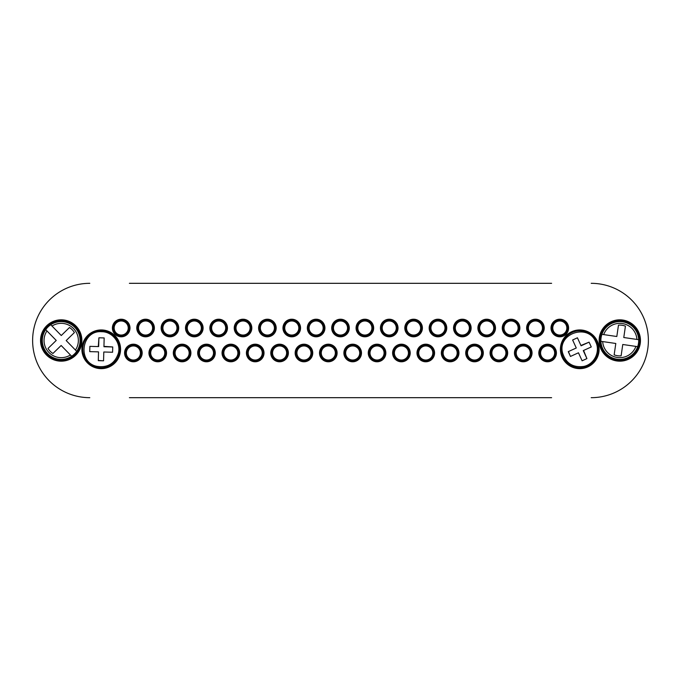 <?xml version="1.0" encoding="UTF-8"?>
<svg xmlns="http://www.w3.org/2000/svg" width="681" height="681" viewBox="0 0 681 681"><rect width="100%" height="100%" fill="white"/><g stroke="black" fill="none" stroke-linecap="round" stroke-linejoin="round"><path stroke-width="1.02" d="M551.619 283.322L129.381 283.322M129.381 397.678L551.619 397.678M89.798 283.322A57.178 57.178 0 0 0 32.62 340.5A57.178 57.178 0 0 0 89.798 397.678M591.202 397.678A57.178 57.178 0 0 0 648.38 340.5A57.178 57.178 0 0 0 591.202 283.322M458.951 352.988A8.793 8.793 0 0 1 445.749 360.607A8.793 8.793 0 0 1 445.749 345.369A8.793 8.793 0 0 1 458.951 352.988M640.463 340.5A20.668 20.668 0 0 1 609.461 358.402A20.668 20.668 0 0 1 609.461 322.598A20.668 20.668 0 0 1 640.463 340.5M599.118 349.293A19.349 19.349 0 0 1 570.091 366.055A19.349 19.349 0 0 1 570.091 332.541A19.349 19.349 0 0 1 599.118 349.293M215.281 352.988A8.793 8.793 0 0 1 202.087 360.607A8.793 8.793 0 0 1 202.087 345.369A8.793 8.793 0 0 1 215.281 352.988M239.644 352.988A8.793 8.793 0 0 1 226.45 360.607A8.793 8.793 0 0 1 226.45 345.369A8.793 8.793 0 0 1 239.644 352.988M264.015 352.988A8.793 8.793 0 0 1 250.821 360.607A8.793 8.793 0 0 1 250.821 345.369A8.793 8.793 0 0 1 264.015 352.988M288.378 352.988A8.793 8.793 0 0 1 275.184 360.607A8.793 8.793 0 0 1 275.184 345.369A8.793 8.793 0 0 1 288.378 352.988M312.749 352.988A8.793 8.793 0 0 1 299.555 360.607A8.793 8.793 0 0 1 299.555 345.369A8.793 8.793 0 0 1 312.749 352.988M337.112 352.988A8.793 8.793 0 0 1 323.918 360.607A8.793 8.793 0 0 1 323.918 345.369A8.793 8.793 0 0 1 337.112 352.988M361.483 352.988A8.793 8.793 0 0 1 348.289 360.607A8.793 8.793 0 0 1 348.289 345.369A8.793 8.793 0 0 1 361.483 352.988M410.217 352.988A8.793 8.793 0 0 1 397.014 360.607A8.793 8.793 0 0 1 397.014 345.369A8.793 8.793 0 0 1 410.217 352.988M385.846 352.988A8.793 8.793 0 0 1 372.652 360.607A8.793 8.793 0 0 1 372.652 345.369A8.793 8.793 0 0 1 385.846 352.988M434.58 352.988A8.793 8.793 0 0 1 421.386 360.607A8.793 8.793 0 0 1 421.386 345.369A8.793 8.793 0 0 1 434.58 352.988M483.314 352.988A8.793 8.793 0 0 1 470.12 360.607A8.793 8.793 0 0 1 470.12 345.369A8.793 8.793 0 0 1 483.314 352.988M507.677 352.988A8.793 8.793 0 0 1 494.483 360.607A8.793 8.793 0 0 1 494.483 345.369A8.793 8.793 0 0 1 507.677 352.988M532.048 352.988A8.793 8.793 0 0 1 518.854 360.607A8.793 8.793 0 0 1 518.854 345.369A8.793 8.793 0 0 1 532.048 352.988M556.411 352.988A8.793 8.793 0 0 1 543.217 360.607A8.793 8.793 0 0 1 543.217 345.369A8.793 8.793 0 0 1 556.411 352.988M568.601 328.012A8.793 8.793 0 0 1 555.407 335.631A8.793 8.793 0 0 1 555.407 320.393A8.793 8.793 0 0 1 568.601 328.012M544.23 328.012A8.793 8.793 0 0 1 531.035 335.631A8.793 8.793 0 0 1 531.035 320.393A8.793 8.793 0 0 1 544.23 328.012M519.867 328.012A8.793 8.793 0 0 1 506.673 335.631A8.793 8.793 0 0 1 506.673 320.393A8.793 8.793 0 0 1 519.867 328.012M495.496 328.012A8.793 8.793 0 0 1 482.301 335.631A8.793 8.793 0 0 1 482.301 320.393A8.793 8.793 0 0 1 495.496 328.012M471.133 328.012A8.793 8.793 0 0 1 457.938 335.631A8.793 8.793 0 0 1 457.938 320.393A8.793 8.793 0 0 1 471.133 328.012M446.762 328.012A8.793 8.793 0 0 1 433.567 335.631A8.793 8.793 0 0 1 433.567 320.393A8.793 8.793 0 0 1 446.762 328.012M422.399 328.012A8.793 8.793 0 0 1 409.204 335.631A8.793 8.793 0 0 1 409.204 320.393A8.793 8.793 0 0 1 422.399 328.012M398.027 328.012A8.793 8.793 0 0 1 384.833 335.631A8.793 8.793 0 0 1 384.833 320.393A8.793 8.793 0 0 1 398.027 328.012M373.665 328.012A8.793 8.793 0 0 1 360.47 335.631A8.793 8.793 0 0 1 360.47 320.393A8.793 8.793 0 0 1 373.665 328.012M349.293 328.012A8.793 8.793 0 0 1 336.099 335.631A8.793 8.793 0 0 1 336.099 320.393A8.793 8.793 0 0 1 349.293 328.012M324.931 328.012A8.793 8.793 0 0 1 311.736 335.631A8.793 8.793 0 0 1 311.736 320.393A8.793 8.793 0 0 1 324.931 328.012M300.559 328.012A8.793 8.793 0 0 1 287.365 335.631A8.793 8.793 0 0 1 287.365 320.393A8.793 8.793 0 0 1 300.559 328.012M276.197 328.012A8.793 8.793 0 0 1 263.002 335.631A8.793 8.793 0 0 1 263.002 320.393A8.793 8.793 0 0 1 276.197 328.012M251.825 328.012A8.793 8.793 0 0 1 238.631 335.631A8.793 8.793 0 0 1 238.631 320.393A8.793 8.793 0 0 1 251.825 328.012M227.463 328.012A8.793 8.793 0 0 1 214.268 335.631A8.793 8.793 0 0 1 214.268 320.393A8.793 8.793 0 0 1 227.463 328.012M203.1 328.012A8.793 8.793 0 0 1 189.897 335.631A8.793 8.793 0 0 1 189.897 320.393A8.793 8.793 0 0 1 203.1 328.012M166.547 352.988A8.793 8.793 0 0 1 153.353 360.607A8.793 8.793 0 0 1 153.353 345.369A8.793 8.793 0 0 1 166.547 352.988M142.176 352.988A8.793 8.793 0 0 1 128.981 360.607A8.793 8.793 0 0 1 128.981 345.369A8.793 8.793 0 0 1 142.176 352.988M190.91 352.988A8.793 8.793 0 0 1 177.715 360.607A8.793 8.793 0 0 1 177.715 345.369A8.793 8.793 0 0 1 190.91 352.988M178.728 328.012A8.793 8.793 0 0 1 165.534 335.631A8.793 8.793 0 0 1 165.534 320.393A8.793 8.793 0 0 1 178.728 328.012M154.366 328.012A8.793 8.793 0 0 1 141.171 335.631A8.793 8.793 0 0 1 141.171 320.393A8.793 8.793 0 0 1 154.366 328.012M129.994 328.012A8.793 8.793 0 0 1 116.8 335.631A8.793 8.793 0 0 1 116.8 320.393A8.793 8.793 0 0 1 129.994 328.012M81.882 340.5A20.668 20.668 0 0 1 50.871 358.402A20.668 20.668 0 0 1 50.871 322.598A20.668 20.668 0 0 1 81.882 340.5M120.58 349.293A19.349 19.349 0 0 1 91.552 366.055A19.349 19.349 0 0 1 91.552 332.541A19.349 19.349 0 0 1 120.58 349.293M80.996 340.5A19.792 19.792 0 0 0 51.313 323.356A19.792 19.792 0 0 0 51.313 357.644A19.792 19.792 0 0 0 80.996 340.5M639.587 340.5A19.792 19.792 0 0 0 609.895 323.356A19.792 19.792 0 0 0 609.895 357.644A19.792 19.792 0 0 0 639.587 340.5M119.703 349.293A18.472 18.472 0 0 0 91.995 333.298A18.472 18.472 0 0 0 91.995 365.297A18.472 18.472 0 0 0 119.703 349.293M598.241 349.293A18.472 18.472 0 0 0 570.533 333.298A18.472 18.472 0 0 0 570.533 365.297A18.472 18.472 0 0 0 598.241 349.293M129.118 328.012A7.917 7.917 0 0 0 117.243 321.151A7.917 7.917 0 0 0 117.243 334.865A7.917 7.917 0 0 0 129.118 328.012M250.948 328.012A7.917 7.917 0 0 0 239.074 321.151A7.917 7.917 0 0 0 239.074 334.865A7.917 7.917 0 0 0 250.948 328.012M275.32 328.012A7.917 7.917 0 0 0 263.445 321.151A7.917 7.917 0 0 0 263.445 334.865A7.917 7.917 0 0 0 275.32 328.012M263.13 352.988A7.917 7.917 0 0 0 251.255 346.135A7.917 7.917 0 0 0 251.255 359.849A7.917 7.917 0 0 0 263.13 352.988M287.501 352.988A7.917 7.917 0 0 0 275.626 346.135A7.917 7.917 0 0 0 275.626 359.849A7.917 7.917 0 0 0 287.501 352.988M299.683 328.012A7.917 7.917 0 0 0 287.808 321.151A7.917 7.917 0 0 0 287.808 334.865A7.917 7.917 0 0 0 299.683 328.012M311.864 352.988A7.917 7.917 0 0 0 299.989 346.135A7.917 7.917 0 0 0 299.989 359.849A7.917 7.917 0 0 0 311.864 352.988M336.235 352.988A7.917 7.917 0 0 0 324.36 346.135A7.917 7.917 0 0 0 324.36 359.849A7.917 7.917 0 0 0 336.235 352.988M348.417 328.012A7.917 7.917 0 0 0 336.542 321.151A7.917 7.917 0 0 0 336.542 334.865A7.917 7.917 0 0 0 348.417 328.012M372.788 328.012A7.917 7.917 0 0 0 360.904 321.151A7.917 7.917 0 0 0 360.904 334.865A7.917 7.917 0 0 0 372.788 328.012M190.033 352.988A7.917 7.917 0 0 0 178.158 346.135A7.917 7.917 0 0 0 178.158 359.849A7.917 7.917 0 0 0 190.033 352.988M202.214 328.012A7.917 7.917 0 0 0 190.339 321.151A7.917 7.917 0 0 0 190.339 334.865A7.917 7.917 0 0 0 202.214 328.012M177.852 328.012A7.917 7.917 0 0 0 165.977 321.151A7.917 7.917 0 0 0 165.977 334.865A7.917 7.917 0 0 0 177.852 328.012M153.48 328.012A7.917 7.917 0 0 0 141.605 321.151A7.917 7.917 0 0 0 141.605 334.865A7.917 7.917 0 0 0 153.48 328.012M165.67 352.988A7.917 7.917 0 0 0 153.787 346.135A7.917 7.917 0 0 0 153.787 359.849A7.917 7.917 0 0 0 165.67 352.988M141.299 352.988A7.917 7.917 0 0 0 129.424 346.135A7.917 7.917 0 0 0 129.424 359.849A7.917 7.917 0 0 0 141.299 352.988M226.586 328.012A7.917 7.917 0 0 0 214.711 321.151A7.917 7.917 0 0 0 214.711 334.865A7.917 7.917 0 0 0 226.586 328.012M238.767 352.988A7.917 7.917 0 0 0 226.892 346.135A7.917 7.917 0 0 0 226.892 359.849A7.917 7.917 0 0 0 238.767 352.988M214.396 352.988A7.917 7.917 0 0 0 202.521 346.135A7.917 7.917 0 0 0 202.521 359.849A7.917 7.917 0 0 0 214.396 352.988M543.353 328.012A7.917 7.917 0 0 0 531.478 321.151A7.917 7.917 0 0 0 531.478 334.865A7.917 7.917 0 0 0 543.353 328.012M531.171 352.988A7.917 7.917 0 0 0 519.297 346.135A7.917 7.917 0 0 0 519.297 359.849A7.917 7.917 0 0 0 531.171 352.988M506.8 352.988A7.917 7.917 0 0 0 494.925 346.135A7.917 7.917 0 0 0 494.925 359.849A7.917 7.917 0 0 0 506.8 352.988M518.982 328.012A7.917 7.917 0 0 0 507.107 321.151A7.917 7.917 0 0 0 507.107 334.865A7.917 7.917 0 0 0 518.982 328.012M567.716 328.012A7.917 7.917 0 0 0 555.841 321.151A7.917 7.917 0 0 0 555.841 334.865A7.917 7.917 0 0 0 567.716 328.012M555.534 352.988A7.917 7.917 0 0 0 543.659 346.135A7.917 7.917 0 0 0 543.659 359.849A7.917 7.917 0 0 0 555.534 352.988M324.054 328.012A7.917 7.917 0 0 0 312.179 321.151A7.917 7.917 0 0 0 312.179 334.865A7.917 7.917 0 0 0 324.054 328.012M433.703 352.988A7.917 7.917 0 0 0 421.828 346.135A7.917 7.917 0 0 0 421.828 359.849A7.917 7.917 0 0 0 433.703 352.988M445.885 328.012A7.917 7.917 0 0 0 434.01 321.151A7.917 7.917 0 0 0 434.01 334.865A7.917 7.917 0 0 0 445.885 328.012M360.598 352.988A7.917 7.917 0 0 0 348.723 346.135A7.917 7.917 0 0 0 348.723 359.849A7.917 7.917 0 0 0 360.598 352.988M384.969 352.988A7.917 7.917 0 0 0 373.094 346.135A7.917 7.917 0 0 0 373.094 359.849A7.917 7.917 0 0 0 384.969 352.988M397.151 328.012A7.917 7.917 0 0 0 385.276 321.151A7.917 7.917 0 0 0 385.276 334.865A7.917 7.917 0 0 0 397.151 328.012M421.513 328.012A7.917 7.917 0 0 0 409.639 321.151A7.917 7.917 0 0 0 409.639 334.865A7.917 7.917 0 0 0 421.513 328.012M482.437 352.988A7.917 7.917 0 0 0 470.562 346.135A7.917 7.917 0 0 0 470.562 359.849A7.917 7.917 0 0 0 482.437 352.988M458.066 352.988A7.917 7.917 0 0 0 446.191 346.135A7.917 7.917 0 0 0 446.191 359.849A7.917 7.917 0 0 0 458.066 352.988M494.619 328.012A7.917 7.917 0 0 0 482.744 321.151A7.917 7.917 0 0 0 482.744 334.865A7.917 7.917 0 0 0 494.619 328.012M470.248 328.012A7.917 7.917 0 0 0 458.373 321.151A7.917 7.917 0 0 0 458.373 334.865A7.917 7.917 0 0 0 470.248 328.012M409.332 352.988A7.917 7.917 0 0 0 397.457 346.135A7.917 7.917 0 0 0 397.457 359.849A7.917 7.917 0 0 0 409.332 352.988M128.232 328.012A7.04 7.04 0 0 0 117.677 321.917A7.04 7.04 0 0 0 117.677 334.107A7.04 7.04 0 0 0 128.232 328.012M152.604 328.012A7.04 7.04 0 0 0 142.048 321.917A7.04 7.04 0 0 0 142.048 334.107A7.04 7.04 0 0 0 152.604 328.012M176.966 328.012A7.04 7.04 0 0 0 166.411 321.917A7.04 7.04 0 0 0 166.411 334.107A7.04 7.04 0 0 0 176.966 328.012M201.338 328.012A7.04 7.04 0 0 0 190.782 321.917A7.04 7.04 0 0 0 190.782 334.107A7.04 7.04 0 0 0 201.338 328.012M225.7 328.012A7.04 7.04 0 0 0 215.145 321.917A7.04 7.04 0 0 0 215.145 334.107A7.04 7.04 0 0 0 225.7 328.012M250.072 328.012A7.04 7.04 0 0 0 239.516 321.917A7.04 7.04 0 0 0 239.516 334.107A7.04 7.04 0 0 0 250.072 328.012M274.434 328.012A7.04 7.04 0 0 0 263.879 321.917A7.04 7.04 0 0 0 263.879 334.107A7.04 7.04 0 0 0 274.434 328.012M298.806 328.012A7.04 7.04 0 0 0 288.25 321.917A7.04 7.04 0 0 0 288.25 334.107A7.04 7.04 0 0 0 298.806 328.012M323.169 328.012A7.04 7.04 0 0 0 312.613 321.917A7.04 7.04 0 0 0 312.613 334.107A7.04 7.04 0 0 0 323.169 328.012M347.54 328.012A7.04 7.04 0 0 0 336.984 321.917A7.04 7.04 0 0 0 336.984 334.107A7.04 7.04 0 0 0 347.54 328.012M371.903 328.012A7.04 7.04 0 0 0 361.347 321.917A7.04 7.04 0 0 0 361.347 334.107A7.04 7.04 0 0 0 371.903 328.012M396.274 328.012A7.04 7.04 0 0 0 385.718 321.917A7.04 7.04 0 0 0 385.718 334.107A7.04 7.04 0 0 0 396.274 328.012M420.637 328.012A7.04 7.04 0 0 0 410.081 321.917A7.04 7.04 0 0 0 410.081 334.107A7.04 7.04 0 0 0 420.637 328.012M445.008 328.012A7.04 7.04 0 0 0 434.452 321.917A7.04 7.04 0 0 0 434.452 334.107A7.04 7.04 0 0 0 445.008 328.012M469.371 328.012A7.04 7.04 0 0 0 458.815 321.917A7.04 7.04 0 0 0 458.815 334.107A7.04 7.04 0 0 0 469.371 328.012M493.742 328.012A7.04 7.04 0 0 0 483.178 321.917A7.04 7.04 0 0 0 483.178 334.107A7.04 7.04 0 0 0 493.742 328.012M518.105 328.012A7.04 7.04 0 0 0 507.549 321.917A7.04 7.04 0 0 0 507.549 334.107A7.04 7.04 0 0 0 518.105 328.012M542.468 328.012A7.04 7.04 0 0 0 531.912 321.917A7.04 7.04 0 0 0 531.912 334.107A7.04 7.04 0 0 0 542.468 328.012M566.839 328.012A7.04 7.04 0 0 0 556.283 321.917A7.04 7.04 0 0 0 556.283 334.107A7.04 7.04 0 0 0 566.839 328.012M554.657 352.988A7.04 7.04 0 0 0 544.102 346.893A7.04 7.04 0 0 0 544.102 359.083A7.04 7.04 0 0 0 554.657 352.988M530.286 352.988A7.04 7.04 0 0 0 519.731 346.893A7.04 7.04 0 0 0 519.731 359.083A7.04 7.04 0 0 0 530.286 352.988M505.923 352.988A7.04 7.04 0 0 0 495.368 346.893A7.04 7.04 0 0 0 495.368 359.083A7.04 7.04 0 0 0 505.923 352.988M481.552 352.988A7.04 7.04 0 0 0 470.997 346.893A7.04 7.04 0 0 0 470.997 359.083A7.04 7.04 0 0 0 481.552 352.988M457.189 352.988A7.04 7.04 0 0 0 446.634 346.893A7.04 7.04 0 0 0 446.634 359.083A7.04 7.04 0 0 0 457.189 352.988M432.818 352.988A7.04 7.04 0 0 0 422.263 346.893A7.04 7.04 0 0 0 422.263 359.083A7.04 7.04 0 0 0 432.818 352.988M408.455 352.988A7.04 7.04 0 0 0 397.9 346.893A7.04 7.04 0 0 0 397.9 359.083A7.04 7.04 0 0 0 408.455 352.988M384.084 352.988A7.04 7.04 0 0 0 373.529 346.893A7.04 7.04 0 0 0 373.529 359.083A7.04 7.04 0 0 0 384.084 352.988M359.721 352.988A7.04 7.04 0 0 0 349.166 346.893A7.04 7.04 0 0 0 349.166 359.083A7.04 7.04 0 0 0 359.721 352.988M335.35 352.988A7.04 7.04 0 0 0 324.794 346.893A7.04 7.04 0 0 0 324.794 359.083A7.04 7.04 0 0 0 335.35 352.988M310.987 352.988A7.04 7.04 0 0 0 300.432 346.893A7.04 7.04 0 0 0 300.432 359.083A7.04 7.04 0 0 0 310.987 352.988M286.624 352.988A7.04 7.04 0 0 0 276.06 346.893A7.04 7.04 0 0 0 276.06 359.083A7.04 7.04 0 0 0 286.624 352.988M262.253 352.988A7.04 7.04 0 0 0 251.698 346.893A7.04 7.04 0 0 0 251.698 359.083A7.04 7.04 0 0 0 262.253 352.988M237.89 352.988A7.04 7.04 0 0 0 227.335 346.893A7.04 7.04 0 0 0 227.335 359.083A7.04 7.04 0 0 0 237.89 352.988M213.519 352.988A7.04 7.04 0 0 0 202.964 346.893A7.04 7.04 0 0 0 202.964 359.083A7.04 7.04 0 0 0 213.519 352.988M189.156 352.988A7.04 7.04 0 0 0 178.601 346.893A7.04 7.04 0 0 0 178.601 359.083A7.04 7.04 0 0 0 189.156 352.988M164.785 352.988A7.04 7.04 0 0 0 154.229 346.893A7.04 7.04 0 0 0 154.229 359.083A7.04 7.04 0 0 0 164.785 352.988M140.422 352.988A7.04 7.04 0 0 0 129.867 346.893A7.04 7.04 0 0 0 129.867 359.083A7.04 7.04 0 0 0 140.422 352.988M101.699 331.707C112.399 331.638 121.099 342.824 118.392 353.184C114.876 363.603 107.692 367.978 96.821 366.327C76.927 362.318 81.524 330.047 101.699 331.707M89.866 346.357L89.73 351.634L98.524 351.864L98.294 360.658L103.563 360.802L103.801 352L112.595 352.239L112.731 346.961L103.938 346.731L104.167 337.938L98.898 337.793L98.66 346.586L89.866 346.357L89.73 351.634L98.524 351.864M104.167 337.938L98.898 337.793L98.302 346.578M98.294 360.479L103.563 360.802L103.801 352L112.595 352.239L112.731 346.961L103.946 346.365M61.264 335.52L50.752 324.743A18.915 18.915 0 0 0 45.712 329.655L56.234 340.44L48.019 348.442A15.391 15.391 0 0 0 52.931 353.482L61.145 345.48L71.658 356.257A18.915 18.915 0 0 1 45.712 329.655L46.963 330.94A17.153 17.153 0 0 0 70.407 354.98L71.658 356.257A18.915 18.915 0 0 0 76.698 351.345L66.185 340.56L74.391 332.558A15.391 15.391 0 0 0 69.479 327.518L61.264 335.52M50.752 324.743A18.915 18.915 0 0 1 76.698 351.345L75.446 350.06A17.153 17.153 0 0 0 52.003 326.02L50.752 324.743A18.915 18.915 0 0 1 76.698 351.345M595.781 341.998C600.531 351.583 594.3 364.309 583.804 366.421C572.908 367.842 565.809 363.296 562.532 352.809C557.407 333.171 588.418 323.143 595.781 341.998M577.428 337.793L572.627 339.989L576.271 347.991L568.269 351.643L570.457 356.444L578.467 352.792L582.11 360.794L586.911 358.606L583.268 350.604L591.27 346.952L589.082 342.151L581.08 345.803L577.428 337.793L572.627 339.989L576.271 347.991M591.27 346.952L589.082 342.151L580.927 345.471M568.431 351.566L570.457 356.444L578.467 352.792L582.11 360.794L586.911 358.606L583.591 350.451M622.766 344.492L637.68 346.655A18.915 18.915 0 0 0 638.693 339.691L623.779 337.521L625.43 326.173A15.391 15.391 0 0 0 618.467 325.16L616.816 336.508L601.91 334.345A18.915 18.915 0 0 1 638.693 339.691L636.914 339.436A17.153 17.153 0 0 0 603.689 334.601L601.91 334.345A18.915 18.915 0 0 0 600.897 341.309L615.803 343.479L614.151 354.827A15.391 15.391 0 0 0 621.115 355.84L622.766 344.492M637.68 346.655A18.915 18.915 0 0 1 600.897 341.309L602.676 341.564A17.153 17.153 0 0 0 635.901 346.399L637.68 346.655A18.915 18.915 0 0 1 600.897 341.309"/></g></svg>
